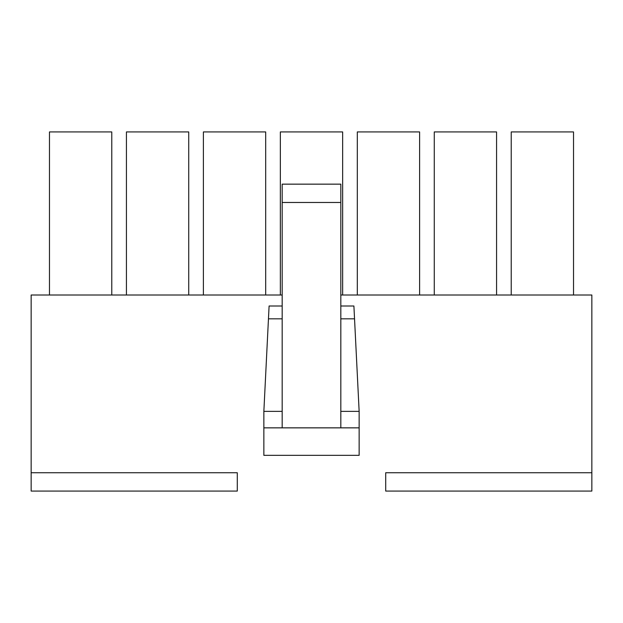 <?xml version="1.0" encoding="UTF-8"?>
<svg xmlns="http://www.w3.org/2000/svg" width="623" height="623" viewBox="0 0 623 623"><rect width="100%" height="100%" fill="white"/><g stroke="black" fill="none" stroke-linecap="round" stroke-linejoin="round"><path stroke-width="0.93" d="M237.293 491.072L31.15 491.072L31.15 295.006L31.15 472.748L237.293 472.748L237.293 491.072L237.293 472.748L31.15 472.748L31.15 491.072L237.293 491.072M591.85 472.748L591.85 295.006L340.82 295.006L591.85 295.006L591.85 491.072L385.707 491.072L385.707 472.748L591.85 472.748L385.707 472.748L385.707 491.072L591.85 491.072L591.85 472.748M282.18 295.006L31.15 295.006L282.18 295.006M269.097 306.002L282.18 306.002L269.097 306.002L268.458 318.828L282.18 318.828L268.458 318.828L263.856 411.359L263.856 427.853L263.856 411.359L282.18 411.359L263.856 411.359L269.097 306.002M340.82 306.002L353.903 306.002L340.82 306.002M511.226 131.928L573.526 131.928L573.526 295.006L573.526 131.928L511.226 131.928L511.226 295.006L511.226 131.928M434.27 131.928L496.57 131.928L496.57 295.006L496.57 131.928L434.27 131.928L434.27 295.006L434.27 131.928M357.306 131.928L419.606 131.928L419.606 295.006L419.606 131.928L357.306 131.928L357.306 295.006L357.306 131.928M280.35 131.928L342.65 131.928L342.65 295.006L342.65 131.928L280.35 131.928L280.35 295.006L280.35 131.928M203.394 131.928L265.694 131.928L265.694 295.006L265.694 131.928L203.394 131.928L203.394 295.006L203.394 131.928M126.43 131.928L188.73 131.928L188.73 295.006L188.73 131.928L126.43 131.928L126.43 295.006L126.43 131.928M263.856 455.335L263.856 427.853L263.856 455.335L359.144 455.335L263.856 455.335M340.82 411.359L359.144 411.359L354.542 318.828L340.82 318.828L354.542 318.828L353.903 306.002L359.144 411.359L359.144 455.335L359.144 427.853L263.856 427.853L359.144 427.853L359.144 411.359L340.82 411.359M282.18 202.475L282.18 427.853L282.18 202.475L340.82 202.475L282.18 202.475L282.18 184.151L282.18 202.475M340.82 427.853L340.82 184.151L282.18 184.151L340.82 184.151L340.82 427.853M49.474 131.928L111.774 131.928L111.774 295.006L111.774 131.928L49.474 131.928L49.474 295.006L49.474 131.928"/></g></svg>
